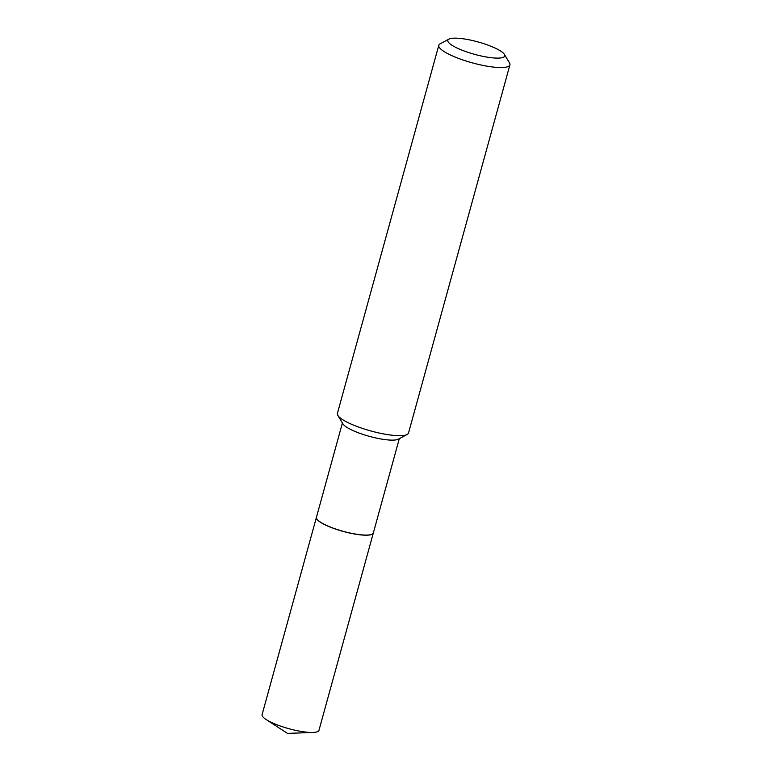 <?xml version="1.0" encoding="UTF-8"?>
<svg xmlns="http://www.w3.org/2000/svg" width="772" height="772" viewBox="0 0 772 772"><rect width="100%" height="100%" fill="white"/><g stroke="black" fill="none" stroke-linecap="round" stroke-linejoin="round"><path stroke-width="1.16" d="M316.433 517.317A29.51 6.437 15.4 0 0 316.414 517.375L262.084 714.631A29.51 6.437 15.4 0 0 266.012 719.456A29.51 6.437 15.4 0 0 266.137 719.533A29.51 6.437 15.4 0 0 312.978 732.435A29.51 6.437 15.4 0 0 318.971 730.302L373.31 533.047A29.51 6.437 15.4 0 0 373.32 532.989M316.414 517.375A29.51 6.437 15.4 0 0 320.351 522.2A29.51 6.437 15.4 0 0 351.569 533.442A29.51 6.437 15.4 0 0 373.31 533.047M316.829 518.919A29.384 6.408 15.4 0 0 316.867 518.987A29.384 6.408 15.4 0 0 359.337 534.707A29.384 6.408 15.4 0 0 372.094 534.195A29.384 6.408 15.4 0 0 372.162 534.166M342.411 423.008L316.443 517.269A29.51 6.437 15.4 0 0 316.781 518.852A29.51 6.437 15.4 0 0 359.424 534.629A29.51 6.437 15.4 0 0 372.239 534.127A29.51 6.437 15.4 0 0 373.339 532.941L399.298 438.679M461.743 38.6A29.51 6.437 15.4 0 0 448.928 39.111A29.51 6.437 15.4 0 0 458.79 48.819A29.51 6.437 15.4 0 0 490.809 57.659A29.51 6.437 15.4 0 0 504.377 54.378A29.51 6.437 15.4 0 0 461.743 38.6M448.928 39.111L440.175 43.792A36.882 8.048 15.4 0 0 438.805 45.278A36.882 8.048 15.4 0 0 455.808 57.331A36.882 8.048 15.4 0 0 492.526 66.99A36.882 8.048 15.4 0 0 509.916 64.867A36.882 8.048 15.4 0 0 509.491 62.889L504.377 54.378M438.805 45.278L337.403 413.406A36.882 8.048 15.4 0 0 337.827 415.384A36.882 8.048 15.4 0 0 391.124 435.109A36.882 8.048 15.4 0 0 407.143 434.482A36.882 8.048 15.4 0 0 408.523 432.995L509.916 64.867M337.827 415.384L342.942 423.886A29.51 6.437 15.4 0 0 385.585 439.673A29.51 6.437 15.4 0 0 398.391 439.162L407.143 434.482M266.137 719.533L287.512 733.4L312.978 732.435"/></g></svg>
